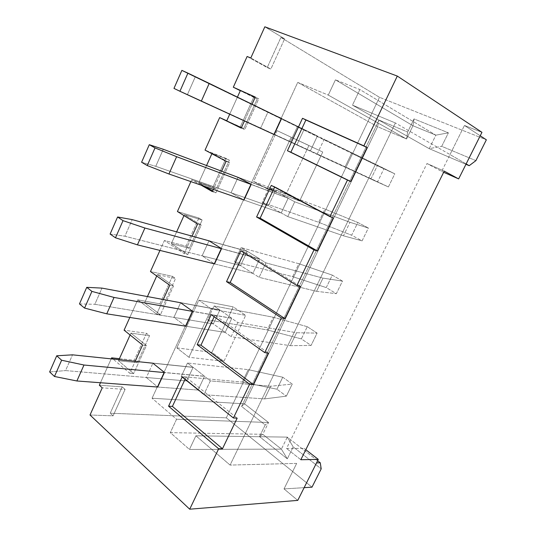 <?xml version="1.0" encoding="UTF-8"?>
<svg xmlns="http://www.w3.org/2000/svg" width="536" height="536" viewBox="0 0 536 536"><rect width="100%" height="100%" fill="white"/><g stroke="black" fill="none" stroke-linecap="round" stroke-linejoin="round"><path stroke-width="0.4" stroke-dasharray="2.68 2.01" d="M383.897 168.793L394.798 173.832L388.406 186.937L377.592 181.784L383.897 168.793L351.609 153.263L345.164 166.77L187.459 94.504L195.205 76.976L303.892 129.88L296.951 144.76L303.892 129.88L297.299 126.844L290.425 141.638L297.299 126.844L351.609 153.263L181.878 70.377L195.205 76.976L187.459 94.504L388.406 186.937L370.899 179.051L377.572 165.242L324.2 139.219L317.057 154.375L370.899 179.051L317.057 154.375L324.2 139.219L317.339 136.064L310.27 151.125L317.057 154.375L310.27 151.125L317.339 136.064L281.541 118.624L394.798 173.832L383.897 168.793L377.592 181.784L345.164 166.77L351.609 153.263L383.897 168.793M274.184 134.576L310.27 151.125L260.63 128.091L267.9 112.218L303.945 129.772L296.951 144.76L310.27 151.125L317.392 135.956L281.594 118.503L317.392 135.956L310.27 151.125L296.951 144.76L303.945 129.772L267.9 112.218L260.63 128.091L310.27 151.125L274.184 134.576M173.972 88.4L187.459 94.504L173.972 88.4M370.899 179.051L388.406 186.937L394.798 173.832L377.572 165.242L370.899 179.051M357.834 222.5L368.366 228.021L362.102 240.858L351.656 235.23L357.834 222.5L324.95 209.08L318.639 222.299L262.178 202.38L268.442 205.864L155.755 166.321L163.286 149.263L155.755 166.321L268.442 205.864L275.223 191.325L268.442 205.864L262.178 202.38L268.898 187.935L262.178 202.38L318.639 222.299L351.656 235.23L362.102 240.858L343.449 235.8L349.981 222.293L294.72 201.791L287.745 216.584L343.449 235.8L287.745 216.584L294.72 201.791L288.134 198.253L281.226 212.966L287.745 216.584L281.226 212.966L288.134 198.253L251.163 184.478L288.134 198.253L294.72 201.791L349.981 222.293L368.366 228.021L357.834 222.5L351.656 235.23L318.639 222.299L324.95 209.08L268.898 187.935L324.95 209.08L357.834 222.5M243.987 200.042L281.226 212.966L243.987 200.042L231.016 192.732L238.058 177.362L231.016 192.732L268.442 205.864L281.226 212.966L288.187 198.146L275.276 191.225L268.442 205.864L275.276 191.225L288.187 198.146L251.216 184.364L288.187 198.146L281.226 212.966L268.442 205.864L231.016 192.732L243.987 200.042L281.226 212.966L243.987 200.042M238.889 177.671L275.223 191.325L268.898 187.935L275.223 191.325L238.889 177.671M141.598 162.234L155.755 166.321L141.598 162.234M343.449 235.8L362.102 240.858L368.366 228.021L349.981 222.293L343.449 235.8M332.3 275.122L342.477 281.105L336.34 293.681L326.25 287.591L332.3 275.122L298.847 263.725L292.663 276.67L234.574 261.749L240.59 265.568L124.888 236.222L132.225 219.613L124.888 236.222L240.59 265.568L247.217 251.364L240.59 265.568L234.574 261.749L241.14 247.625L234.574 261.749L292.663 276.67L326.25 287.591L336.34 293.681L316.588 291.336L322.98 278.117L265.93 262.888L259.123 277.34L316.588 291.336L259.123 277.34L265.93 262.888L259.612 258.995L252.865 273.367L259.123 277.34L252.865 273.367L259.612 258.995L221.529 248.711L259.612 258.995L265.93 262.888L322.98 278.117L342.477 281.105L332.3 275.122L326.25 287.591L292.663 276.67L298.847 263.725L241.14 247.625L298.847 263.725L332.3 275.122M214.527 263.9L252.865 273.367L214.527 263.9L202.112 255.813L208.986 240.811L202.112 255.813L240.59 265.568L252.865 273.367L259.659 258.895L247.264 251.263L240.59 265.568L247.264 251.263L259.659 258.895L221.582 248.604L259.659 258.895L252.865 273.367L240.59 265.568L202.112 255.813L214.527 263.9L252.865 273.367L214.527 263.9M209.382 240.919L247.217 251.364L241.14 247.625L247.217 251.364L209.382 240.919M110.108 234.051L124.888 236.222L110.108 234.051M316.588 291.336L336.34 293.681L342.477 281.105L322.98 278.117L316.588 291.336M307.282 326.685L317.111 333.111L311.094 345.439L301.353 338.906L307.282 326.685L273.286 317.238L267.236 329.915L207.586 319.778L213.368 323.925L94.839 304.287L101.974 288.113L94.839 304.287L213.368 323.925L219.847 310.043L213.368 323.925L207.586 319.778L214.011 305.969L207.586 319.778L267.236 329.915L301.353 338.906L311.094 345.439L290.291 345.687L296.555 332.749L237.803 322.572L231.15 336.695L290.291 345.687L231.15 336.695L237.803 322.572L231.74 318.344L225.147 332.38L231.15 336.695L225.147 332.38L231.74 318.344L192.618 311.396L231.74 318.344L237.803 322.572L296.555 332.749L317.111 333.111L307.282 326.685L301.353 338.906L267.236 329.915L273.286 317.238L214.011 305.969L273.286 317.238L307.282 326.685M185.778 326.21L225.147 332.38L185.778 326.21L173.899 317.386L180.612 302.74L173.899 317.386L213.368 323.925L225.147 332.38L231.787 318.243L219.894 309.942L213.368 323.925L219.894 309.942L231.787 318.243L192.665 311.289L231.787 318.243L225.147 332.38L213.368 323.925L173.899 317.386L185.778 326.21L225.147 332.38L185.778 326.21M180.873 302.793L219.847 310.043L214.011 305.969L219.847 310.043L180.873 302.793M79.469 303.925L94.839 304.287L79.469 303.925M290.291 345.687L311.094 345.439L317.111 333.111L296.555 332.749L290.291 345.687M282.76 377.223L292.247 384.078L286.358 396.151L276.945 389.21L282.76 377.223L248.255 369.646L242.326 382.067L181.208 376.513L186.756 380.969L65.559 370.584L72.521 354.832L65.559 370.584L186.756 380.969L193.087 367.395L186.756 380.969L181.208 376.513L187.486 363.013L181.208 376.513L242.326 382.067L276.945 389.21L286.358 396.151L264.556 398.905L270.68 386.235L210.326 380.895L203.827 394.69L264.556 398.905L203.827 394.69L210.326 380.895L204.504 376.339L198.059 390.061L203.827 394.69L198.059 390.061L204.504 376.339L164.391 372.574L204.504 376.339L210.326 380.895L270.68 386.235L292.247 384.078L282.76 377.223L276.945 389.21L242.326 382.067L248.255 369.646L187.486 363.013L248.255 369.646L282.76 377.223M157.718 387.039L198.059 390.061L157.718 387.039L146.355 377.512L152.907 363.207L146.355 377.512L186.756 380.969L198.059 390.061L204.551 376.238L193.134 367.301L186.756 380.969L193.134 367.301L204.551 376.238L164.445 372.466L204.551 376.238L198.059 390.061L186.756 380.969L146.355 377.512L157.718 387.039L198.059 390.061L157.718 387.039M153.108 363.234L193.087 367.395L187.486 363.013L193.087 367.395L153.108 363.234M49.64 371.944L65.559 370.584L49.64 371.944M264.556 398.905L286.358 396.151L292.247 384.078L270.68 386.235L264.556 398.905M119.421 358.671L134.281 360.239L146.509 333.318L124.091 330.176L146.509 333.318L149.537 335.697L130.945 333.131L130.101 335L130.945 333.131L146.422 345.519L130.945 333.131L149.537 335.697L137.25 362.698L134.281 360.239L119.421 358.671M129.819 317.439L137.725 299.852L159.902 303.838L172.404 276.315L150.455 271.538L172.404 276.315L175.553 278.512L157.356 274.586L156.726 275.986L157.356 274.586L173.51 286.01L157.356 274.586L175.553 278.512L162.991 306.123L159.902 303.838L137.725 299.852L129.819 317.439M159.949 250.419L164.405 240.503L186.099 246.165L198.883 218.018L177.429 211.526L198.883 218.018L202.166 220.028L184.384 214.675L183.975 215.579L184.384 214.675L201.248 225.093L184.384 214.675L202.166 220.028L189.322 248.269L186.099 246.165L164.405 240.503L159.949 250.419M190.876 181.61L191.707 179.768L212.893 187.178L225.971 158.381L205.04 150.1L225.971 158.381L229.395 160.197L212.055 153.35L211.874 153.745L212.055 153.35L229.649 162.71L212.055 153.35L229.395 160.197L216.249 189.087L212.893 187.178L191.707 179.768L190.876 181.61M226.755 120.761L240.302 126.831L253.689 97.364L240.316 90.698L257.253 98.972L240.376 90.557L257.253 98.972L243.8 128.533L226.755 120.761M247.123 56.488L267.223 67.57L280.904 37.44L379.495 97.304L226.319 417.839L110.215 413.223L122.188 386.871L99.348 385.223L122.188 386.871L110.215 413.223L226.319 417.839L379.495 97.304L486.36 139.809L379.495 97.304L280.904 37.44L284.616 38.833L264.838 26.8L284.616 38.833L280.904 37.44L267.223 67.57L270.861 69.07L284.616 38.833L270.861 69.07L267.223 67.57L247.123 56.488M100.46 382.744L111.193 358.865L100.46 382.744M277.092 130.643L253.608 181.53L286.237 193.871L308.924 145.484L277.092 130.643L322.752 152.03L299.631 201.013L267.196 188.846L291.155 137.303L267.196 188.846L253.608 181.53L277.092 130.643L308.924 145.484L286.237 193.871L299.631 201.013L322.752 152.03L277.092 130.643M176.833 347.884L211.934 352.346L233.261 306.867L198.843 300.194L176.833 347.884L198.843 300.194L211.358 308.997L245.655 315.356L223.941 361.358L188.927 357.264L211.358 308.997L188.927 357.264L176.833 347.884L188.927 357.264L223.941 361.358L245.655 315.356L233.261 306.867L211.934 352.346L223.941 361.358L211.934 352.346L176.833 347.884M152.063 398.241L244.557 403.836L377.625 126.697L297.728 82.403L152.063 398.241L297.728 82.403L328.287 95.1L335.435 79.824L359.857 89.539L352.467 105.143L395.394 122.972L230.085 465.081L195.908 435.795L189.449 449.443L170.307 432.632L176.572 419.239L152.063 398.241L176.572 419.239L268.516 422.495L244.557 403.836L152.063 398.241M118.972 359.676L118.476 360.768L133.638 373.592L146.422 345.519L142.596 345.037L146.422 345.519L133.638 373.592L129.779 373.25L113.076 359.06L129.779 373.25L135.179 361.365L129.779 373.25L133.638 373.592L118.476 360.768L137.25 362.698L118.476 360.768L118.972 359.676M147.434 296.569L144.599 302.853L160.431 314.746L173.51 286.01L169.778 285.246L173.51 286.01L160.431 314.746L156.653 314.123L137.725 299.852L156.653 314.123L163.286 299.524L156.653 314.123L160.431 314.746L144.599 302.853L162.991 306.123L144.599 302.853L147.434 296.569M176.625 231.874L171.332 243.605L187.855 254.513L201.248 225.093L197.603 224.021L201.248 225.093L187.855 254.513L184.163 253.588L164.405 240.503L184.163 253.588L192.089 236.148L184.163 253.588L187.855 254.513L171.332 243.605L189.322 248.269L171.332 243.605L176.625 231.874M206.561 165.524L198.689 182.964L204.705 186.407L198.689 182.964L216.249 189.087L198.689 182.964L206.561 165.524M212.631 190.95L215.934 192.839L229.649 162.71L226.098 161.323L229.649 162.71L215.934 192.839L212.336 191.607L215.934 192.839L212.631 190.95M237.415 97.123L229.716 114.188L237.415 97.123M241.247 127.99L244.691 129.679L258.747 98.812L255.297 97.083L258.747 98.812L244.691 129.679L241.247 127.99M252.041 104.245L244.45 120.942L252.041 104.245M221.616 171.185L213.335 189.402L221.616 171.185M201.101 185.155L191.707 179.768L201.101 185.155M287.303 458.85L293.205 446.903L321.191 468.846L293.205 446.903L287.303 458.85L259.518 436.606L287.303 458.85L281.4 449.121L262.767 434.301L268.516 422.495L176.572 419.239L170.307 432.632L262.767 434.301L170.307 432.632L189.449 449.443L281.4 449.121L189.449 449.443L195.908 435.795L287.303 437.121L281.4 449.121L287.303 458.85M311.999 487.164L226.319 417.839L311.999 487.164M475.901 160.639L441.724 146.321L448.398 132.821L414.027 118.905L407.641 132.037L379.006 120.044L241.589 406.435L265.193 424.941L259.518 436.606L265.193 424.941L241.589 406.435L379.006 120.044L407.641 132.037L414.027 118.905L448.398 132.821L441.724 146.321L475.901 160.639M90.014 414.998L113.069 415.842L110.215 413.223L113.069 415.842L125.096 389.411L122.188 386.871L125.096 389.411L102.249 387.83L125.096 389.411L113.069 415.842L90.014 414.998M304.14 487.66L284.013 488.919L297.768 500.39L284.013 488.919L304.14 487.66M481.951 132.338L464.457 125.464L480.223 135.789L464.457 125.464L481.951 132.338M297.728 82.403L377.625 126.697L406.516 138.992L328.287 95.1L297.728 82.403M296.683 463.399L230.085 465.081L296.683 463.399L284.013 488.919L296.683 463.399M317.614 460.732L287.303 437.121L195.908 435.795L230.085 465.081L395.394 122.972L450.005 154.569L441.651 171.406L426.971 163.534L286.532 448.438L304.133 448.391L286.532 448.438L426.971 163.534L441.651 171.406L450.005 154.569L395.394 122.972L352.467 105.143L429.215 148.66L465.958 164.297L429.215 148.66L352.467 105.143L359.857 89.539L435.862 135.159L429.215 148.66L441.724 146.321L429.215 148.66L435.862 135.159L359.857 89.539L335.435 79.824L412.968 125.739L435.862 135.159L448.398 132.821L435.862 135.159L412.968 125.739L335.435 79.824L328.287 95.1L406.516 138.992L412.968 125.739L414.027 118.905L412.968 125.739L406.516 138.992L407.641 132.037L406.516 138.992L377.625 126.697L379.006 120.044L377.625 126.697L244.557 403.836L241.589 406.435L244.557 403.836L268.516 422.495L265.193 424.941L268.516 422.495L262.767 434.301L259.518 436.606L262.767 434.301L281.4 449.121L287.303 437.121L293.205 446.903L287.303 437.121L317.614 460.732M466.153 163.916L450.005 154.569L464.457 125.464L450.005 154.569L466.153 163.916M443.661 172.291L441.651 171.406L443.661 172.291M444.243 171.125L426.971 163.534L444.243 171.125M300.823 459.734L286.532 448.438L300.823 459.734M305.808 449.697L304.133 448.391L305.808 449.697M226.701 120.881L243.8 128.533L226.701 120.881M299.631 201.013L286.237 193.871L253.608 181.53L267.196 188.846L299.631 201.013M238.105 177.249L275.276 191.225L238.105 177.249M271.296 185.396L274.794 186.729L333.318 217.871L274.794 186.729L271.296 185.396M274.593 187.151L274.794 186.729L274.593 187.151M209.033 240.704L247.264 251.263L209.033 240.704M240.865 250.815L244.463 251.799L300.428 286.385L244.463 251.799L240.865 250.815M244.014 252.764L244.463 251.799L244.014 252.764M180.659 302.639L219.894 309.942L180.659 302.639M211.177 314.619L214.889 315.275L268.395 353.117L214.889 315.275L211.177 314.619M214.199 316.756L214.889 315.275L214.199 316.756M152.954 363.107L193.134 367.301L152.954 363.107M182.22 376.862L186.025 377.203L237.18 418.134L186.025 377.203L182.22 376.862M185.108 379.18L186.025 377.203L185.108 379.18M250.794 57.995L270.861 69.07L250.794 57.995M253.689 97.364L240.302 126.831L243.8 128.533L257.253 98.972L253.689 97.364M225.971 158.381L212.893 187.178L216.249 189.087L229.395 160.197L225.971 158.381M198.883 218.018L186.099 246.165L189.322 248.269L202.166 220.028L198.883 218.018M172.404 276.315L159.902 303.838L162.991 306.123L175.553 278.512L172.404 276.315M146.509 333.318L134.281 360.239L137.25 362.698L149.537 335.697L146.509 333.318M211.358 308.997L198.843 300.194L233.261 306.867L245.655 315.356L211.358 308.997"/><path stroke-width="0.8" d="M281.541 118.624L209.228 83.388L201.322 101.163L274.184 134.576L179.935 91.267L187.915 73.124L181.878 70.377L173.972 88.4L179.935 91.267L173.972 88.4L181.878 70.377L281.541 118.624M179.935 91.267L201.322 101.163L209.228 83.388L187.915 73.124L179.935 91.267M251.163 184.478L176.625 156.7L168.934 173.992L243.987 200.042L168.934 173.992L147.259 165.557L155.018 147.916L149.289 144.7L141.598 162.234L147.259 165.557L141.598 162.234L149.289 144.7L155.018 147.916L176.625 156.7L251.163 184.478M163.286 149.263L238.889 177.671L163.286 149.263L149.289 144.7L163.286 149.263M147.259 165.557L168.934 173.992L176.625 156.7L155.018 147.916L147.259 165.557M221.529 248.711L144.908 228.021L137.424 244.852L214.527 263.9L137.424 244.852L115.481 237.796L123.025 220.644L117.592 216.993L110.108 234.051L115.481 237.796L110.108 234.051L117.592 216.993L123.025 220.644L144.908 228.021L221.529 248.711M132.225 219.613L209.382 240.919L132.225 219.613L117.592 216.993L132.225 219.613M115.481 237.796L137.424 244.852L144.908 228.021L123.025 220.644L115.481 237.796M192.618 311.396L114.041 297.44L106.751 313.821L185.778 326.21L106.751 313.821L84.567 308.079L91.911 291.39L86.745 287.33L79.469 303.925L84.567 308.079L79.469 303.925L86.745 287.33L91.911 291.39L114.041 297.44L192.618 311.396M101.974 288.113L180.873 302.793L101.974 288.113L86.745 287.33L101.974 288.113M84.567 308.079L106.751 313.821L114.041 297.44L91.911 291.39L84.567 308.079M164.391 372.574L83.984 365.023L76.889 380.975L157.718 387.039L76.889 380.975L54.478 376.48L61.627 360.232L56.729 355.783L49.64 371.944L54.478 376.48L49.64 371.944L56.729 355.783L61.627 360.232L83.984 365.023L164.391 372.574M72.521 354.832L153.108 363.234L72.521 354.832L56.729 355.783L72.521 354.832M54.478 376.48L76.889 380.975L83.984 365.023L61.627 360.232L54.478 376.48M111.649 357.847L119.421 358.671L111.649 357.847L111.193 358.865L111.649 357.847L113.076 359.06L111.649 357.847M124.091 330.176L129.819 317.439L124.091 330.176L142.596 345.037L135.179 361.365L142.596 345.037L124.091 330.176M150.455 271.538L159.949 250.419L150.455 271.538L169.778 285.246L163.286 299.524L169.778 285.246L150.455 271.538M177.429 211.526L190.876 181.61L177.429 211.526L197.603 224.021L192.089 236.148L197.603 224.021L177.429 211.526M205.04 150.1L219.66 117.585L226.755 120.761L219.66 117.585L205.04 150.1L226.098 161.323L221.616 171.185L226.098 161.323L205.04 150.1M240.316 90.698L233.314 87.214L247.123 56.488L233.314 87.214L255.297 97.083L252.041 104.245L255.297 97.083L233.314 87.214L240.316 90.698M99.348 385.223L100.46 382.744L99.348 385.223L102.249 387.83L90.014 414.998L189.704 509.2L218.668 448.766L168.572 406.201L182.22 376.862L233.421 417.986L249.615 384.205L197.188 344.682L211.177 314.619L264.75 352.621L281.373 317.949L226.52 281.635L240.865 250.815L296.911 285.527L313.975 249.93L256.597 217L271.296 185.396L329.935 216.624L347.462 180.062L287.43 150.716L302.512 118.295L363.857 145.852L397.303 76.072L264.838 26.8L250.794 57.995L247.123 56.488L250.794 57.995L264.838 26.8L397.303 76.072L363.857 145.852L367.1 147.507L350.772 181.516L347.462 180.062L329.935 216.624L333.318 217.871L317.426 250.989L313.975 249.93L296.911 285.527L300.428 286.385L284.944 318.639L281.373 317.949L264.75 352.621L268.395 353.117L253.314 384.533L249.615 384.205L233.421 417.986L237.18 418.134L222.48 448.753L218.668 448.766L189.704 509.2L297.768 500.39L318.284 459.392L300.823 459.734L444.243 171.125L458.649 178.903L481.951 132.338L397.303 76.072L481.951 132.338L458.649 178.903L443.661 172.291L458.649 178.903L444.243 171.125L300.823 459.734L318.284 459.392L305.808 449.697L318.284 459.392L297.768 500.39L189.704 509.2L90.014 414.998L102.249 387.83L99.348 385.223M130.101 335L118.972 359.676L130.101 335M156.726 275.986L147.434 296.569L156.726 275.986M183.975 215.579L176.625 231.874L183.975 215.579M211.874 153.745L206.561 165.524L211.874 153.745M204.705 186.407L212.631 190.95L204.705 186.407M240.376 90.557L237.415 97.123L240.376 90.557L255.23 97.23L240.376 90.557M229.716 114.188L226.701 120.881L241.247 127.99L226.701 120.881L229.716 114.188M244.45 120.942L241.193 128.111L219.66 117.585L241.193 128.111L244.45 120.942M213.335 189.402L212.336 191.607L201.101 185.155L212.336 191.607L213.335 189.402M152.907 363.207L164.445 372.466L157.718 387.039L164.445 372.466L152.907 363.207M180.612 302.74L192.665 311.289L185.778 326.21L192.665 311.289L180.612 302.74M208.986 240.811L221.582 248.604L214.527 263.9L221.582 248.604L208.986 240.811M238.058 177.362L251.216 184.364L243.987 200.042L251.216 184.364L238.058 177.362M276.583 116.205L281.594 118.503L274.184 134.576L281.594 118.503L276.583 116.205M321.191 468.846L311.999 487.164L304.14 487.66L311.999 487.164L321.191 468.846L320.28 462.809L317.614 460.732L320.28 462.809L316.528 462.903L320.28 462.809L321.191 468.846M486.36 139.809L475.901 160.639L486.36 139.809L480.223 135.789L486.36 139.809M465.958 164.297L469.194 165.678L466.153 163.916L469.194 165.678L475.901 160.639L469.194 165.678L465.958 164.297M363.857 145.852L302.512 118.295L363.857 145.852M302.512 118.295L287.43 150.716L290.86 152.237L305.889 119.997L302.512 118.295M287.43 150.716L350.772 181.516L287.43 150.716M350.772 181.516L367.1 147.507L305.889 119.997L290.86 152.237L350.772 181.516M329.935 216.624L271.296 185.396L256.597 217L260.141 218.165L274.593 187.151L260.141 218.165L256.597 217L313.975 249.93L317.426 250.989L260.141 218.165L317.426 250.989L333.318 217.871L329.935 216.624M296.911 285.527L240.865 250.815L226.52 281.635L230.179 282.465L244.014 252.764L230.179 282.465L226.52 281.635L281.373 317.949L284.944 318.639L230.179 282.465L284.944 318.639L300.428 286.385L296.911 285.527M264.75 352.621L211.177 314.619L197.188 344.682L200.946 345.191L214.199 316.756L200.946 345.191L197.188 344.682L249.615 384.205L253.314 384.533L200.946 345.191L253.314 384.533L268.395 353.117L264.75 352.621M233.421 417.986L182.22 376.862L168.572 406.201L172.418 406.402L185.108 379.18L172.418 406.402L168.572 406.201L218.668 448.766L222.48 448.753L172.418 406.402L222.48 448.753L237.18 418.134L233.421 417.986"/></g></svg>
